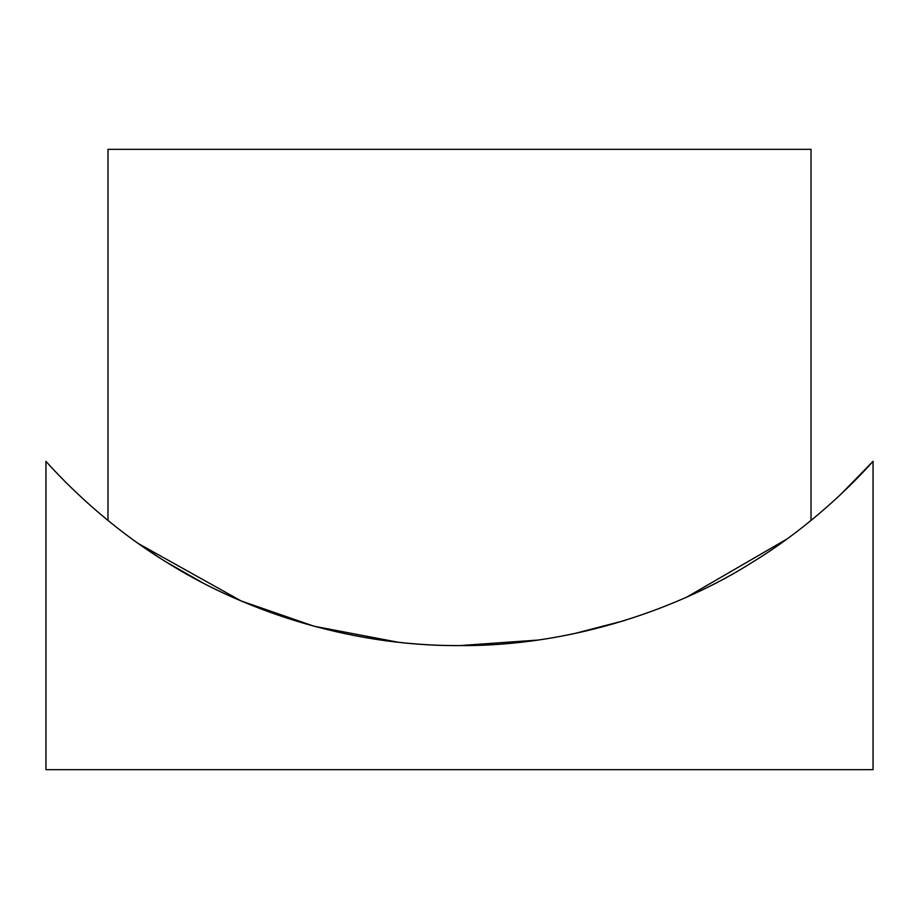<?xml version="1.0" encoding="UTF-8"?>
<svg xmlns="http://www.w3.org/2000/svg" width="919" height="919" viewBox="0 0 919 919"><rect width="100%" height="100%" fill="white"/><g stroke="black" fill="none" stroke-linecap="round" stroke-linejoin="round"><path stroke-width="1.38" d="M811.017 520.441L811.017 149.338L107.982 149.338L107.982 520.441M786.813 539.097L687.297 596.81M624.254 620.635L573.812 633.731M537.535 640.095L459.5 645.597C574.088 646.39 681.703 607.356 753.511 561.543C825.928 517.041 872.51 461.556 873.05 461.338C872.625 461.441 825.825 517.167 753.35 561.647C682.047 607.229 573.755 646.448 459.5 645.597C344.636 646.344 237.217 607.31 165.351 561.452C93.014 516.96 46.593 461.694 45.95 461.338C46.191 461.338 93.451 517.317 165.374 561.475C237.561 607.356 343.384 646.091 459.5 645.597M840.38 494.732L873.05 461.338L873.05 769.662L45.95 769.662L45.95 461.338M397.697 642.151L314.103 626.253L241.215 600.98L138.666 543.738M137.655 543.026L158.16 556.891M166.684 562.279L201.307 582.037M238.917 599.992L248.589 604.059"/></g></svg>
